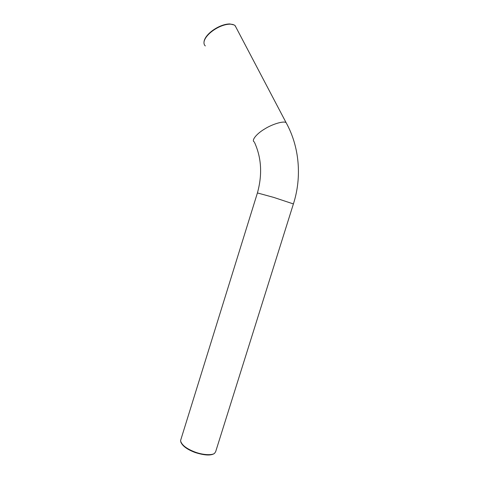 <?xml version="1.0" encoding="UTF-8"?>
<svg xmlns="http://www.w3.org/2000/svg" width="479" height="479" viewBox="0 0 479 479"><rect width="100%" height="100%" fill="white"/><g stroke="black" fill="none" stroke-linecap="round" stroke-linejoin="round"><path stroke-width="0.72" d="M233.997 24.92L229.818 23.95C219.55 23.92 205.114 33.919 204.054 41.589L204.018 41.954M235.728 26.818L235.069 25.782M205.323 45.93C204.293 45.068 203.85 43.787 204 42.08C205.078 34.296 219.753 24.13 230.183 24.166C232.441 24.231 234.081 24.722 235.105 25.627L236.494 28.273M180.739 441.848C182.343 445.967 187.187 449.53 195.27 452.547C204.395 455.403 210.706 455.763 214.203 453.625L214.574 453.302M215.742 451.541L214.604 453.278C212.305 455.487 202.755 455.062 194.69 451.925C186.235 448.595 181.529 444.865 180.565 440.722L180.882 439.542M287.035 124.396L286.095 122.648C283.784 120.66 272.24 124.139 264.612 129.013C256.379 133.839 251.164 140.61 254.265 141.94M215.772 451.332L293.399 203.934L273.778 197.42L257.421 192.941M204 42.08L204.054 41.589M230.183 24.166L229.818 23.95M235.105 25.627L286.095 122.648C299.501 146.76 302.021 177.194 293.423 203.868M254.535 142.467C261.504 157.813 262.474 174.613 257.439 192.875L180.583 440.506"/></g></svg>
